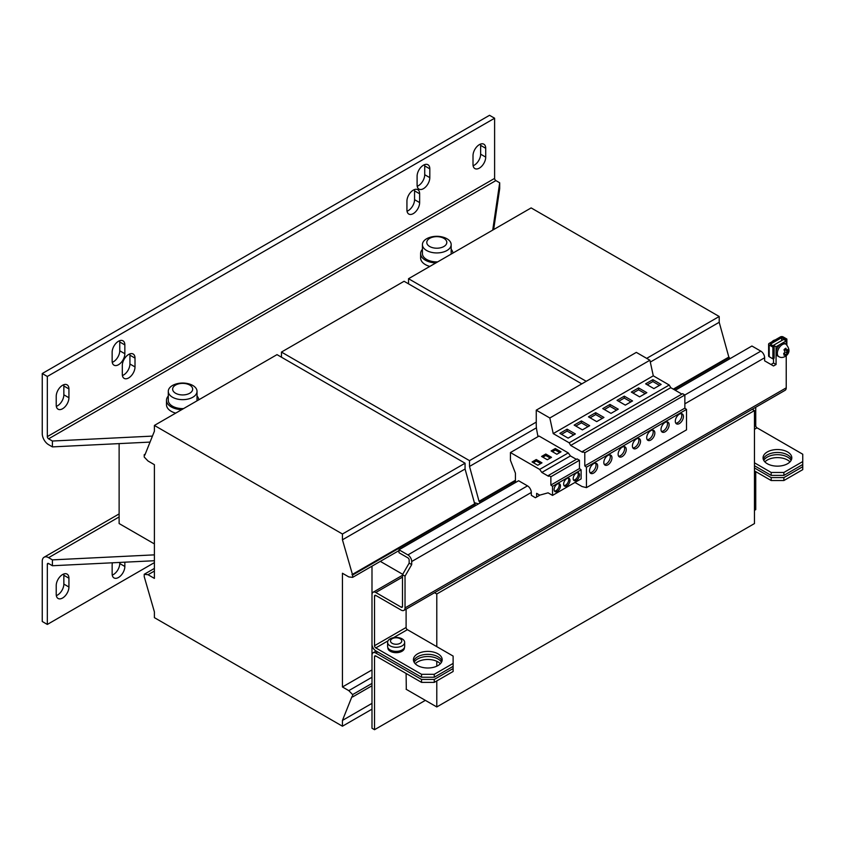 <?xml version="1.0" encoding="UTF-8"?>
<svg xmlns="http://www.w3.org/2000/svg" width="845" height="845" viewBox="0 0 845 845"><rect width="100%" height="100%" fill="white"/><g stroke="black" fill="none" stroke-linecap="round" stroke-linejoin="round"><path stroke-width="1.27" d="M63.745 573.998A8.989 5.186 -60 0 1 63.85 575.276L68.931 578.212A8.989 5.186 120 0 0 67.072 574.104A8.989 5.186 120 0 0 62.583 574.547A8.989 5.186 120 0 0 56.224 585.543L56.224 594.352A8.989 5.186 120 0 0 58.083 598.461A8.989 5.186 120 0 0 65.012 596.052A8.989 5.186 120 0 0 68.931 587.011L68.931 578.212M129.824 353.907A8.989 5.186 -60 0 1 129.929 355.185L129.929 363.994A8.989 5.186 -60 0 1 123.571 375A8.989 5.186 -60 0 1 122.409 375.55M122.303 374.261A8.989 5.186 120 0 0 124.162 378.38A8.989 5.186 120 0 0 128.651 377.937A8.989 5.186 120 0 0 135.01 366.931L135.01 358.122A8.989 5.186 120 0 0 133.151 354.013A8.989 5.186 120 0 0 126.222 356.421A8.989 5.186 120 0 0 122.303 365.462L122.303 374.261M414.451 189.576A8.989 5.186 -60 0 1 414.557 190.854L414.557 199.663A8.989 5.186 -60 0 1 408.209 210.669A8.989 5.186 -60 0 1 407.036 211.218M406.931 209.93A8.989 5.186 120 0 0 408.79 214.049A8.989 5.186 120 0 0 413.289 213.605A8.989 5.186 120 0 0 419.638 202.599L419.638 193.79A8.989 5.186 120 0 0 417.779 189.681A8.989 5.186 120 0 0 410.86 192.09A8.989 5.186 120 0 0 406.931 201.131L406.931 209.93M424.612 164.638A8.989 5.186 -60 0 1 424.718 165.916L424.718 174.714A8.989 5.186 -60 0 1 418.37 185.72A8.989 5.186 -60 0 1 417.208 186.27M417.103 184.992A8.989 5.186 120 0 0 418.962 189.1A8.989 5.186 120 0 0 423.451 188.657A8.989 5.186 120 0 0 429.809 177.651L429.809 168.852A8.989 5.186 120 0 0 427.94 164.733A8.989 5.186 120 0 0 421.021 167.141A8.989 5.186 120 0 0 417.103 176.183L417.103 184.992M480.53 144.094A8.989 5.186 -60 0 1 480.636 145.372L480.636 154.181A8.989 5.186 -60 0 1 474.277 165.187A8.989 5.186 -60 0 1 473.115 165.726M473.01 164.448A8.989 5.186 120 0 0 474.869 168.567A8.989 5.186 120 0 0 479.358 168.113A8.989 5.186 120 0 0 485.717 157.117L485.717 148.308A8.989 5.186 120 0 0 483.858 144.199A8.989 5.186 120 0 0 476.929 146.607A8.989 5.186 120 0 0 473.01 155.649L473.01 164.448M119.652 340.704A8.989 5.186 -60 0 1 119.758 341.982L119.758 350.791A8.989 5.186 -60 0 1 113.41 361.787A8.989 5.186 -60 0 1 112.248 362.336M112.142 361.058A8.989 5.186 120 0 0 114.001 365.167A8.989 5.186 120 0 0 118.49 364.723A8.989 5.186 120 0 0 124.849 353.717L124.849 344.918A8.989 5.186 120 0 0 122.979 340.81A8.989 5.186 120 0 0 116.061 343.207A8.989 5.186 120 0 0 112.142 352.259L112.142 361.058M63.745 384.718A8.989 5.186 -60 0 1 63.85 385.996L63.85 394.805A8.989 5.186 -60 0 1 57.502 405.811A8.989 5.186 -60 0 1 56.33 406.361M56.224 405.072A8.989 5.186 120 0 0 58.083 409.191A8.989 5.186 120 0 0 62.583 408.748A8.989 5.186 120 0 0 68.931 397.741L68.931 388.932A8.989 5.186 120 0 0 67.072 384.824A8.989 5.186 120 0 0 60.153 387.232A8.989 5.186 120 0 0 56.224 396.273L56.224 405.072M437.974 653.829A14.376 8.302 0 0 0 422.299 652.034A14.376 8.302 0 0 0 413.427 659.702A14.376 8.302 0 0 0 417.641 665.564A14.376 8.302 0 0 0 433.305 667.37A14.376 8.302 0 0 0 442.178 659.702A14.376 8.302 0 0 0 437.974 653.829M441.956 661.16A14.376 8.302 0 0 0 437.974 656.766A14.376 8.302 0 0 0 423.503 654.717A14.376 8.302 0 0 0 413.659 661.16M787.593 451.969A14.376 8.302 0 0 0 771.929 450.174A14.376 8.302 0 0 0 763.056 457.842A14.376 8.302 0 0 0 767.271 463.715A14.376 8.302 0 0 0 782.935 465.51A14.376 8.302 0 0 0 791.807 457.842A14.376 8.302 0 0 0 787.593 451.969M791.585 459.31A14.376 8.302 0 0 0 787.593 454.906A14.376 8.302 0 0 0 773.133 452.857A14.376 8.302 0 0 0 763.278 459.31M764.873 461.877A14.376 8.302 180 0 1 787.593 460.039A14.376 8.302 180 0 1 789.99 461.877M763.764 460.409A14.376 8.302 180 0 1 787.593 457.113A14.376 8.302 180 0 1 791.1 460.409M415.244 663.737A14.376 8.302 180 0 1 437.974 661.899A14.376 8.302 180 0 1 440.372 663.737M414.134 662.269A14.376 8.302 180 0 1 437.974 658.963A14.376 8.302 180 0 1 441.481 662.269M665.068 431.816A5.746 3.317 120 0 0 668.828 426.746A5.746 3.317 120 0 0 667.951 422.141A5.746 3.317 120 0 0 665.068 422.426A5.746 3.317 120 0 0 661.318 427.496A5.746 3.317 120 0 0 662.195 432.101A5.746 3.317 120 0 0 665.068 431.816M661.498 431.415A5.746 3.317 120 0 0 663.42 430.865A5.746 3.317 120 0 0 667.001 421.877M650.777 440.065A5.746 3.317 120 0 0 654.537 435.006A5.746 3.317 120 0 0 653.65 430.39A5.746 3.317 120 0 0 650.777 430.675A5.746 3.317 120 0 0 647.016 435.745A5.746 3.317 120 0 0 647.904 440.351A5.746 3.317 120 0 0 650.777 440.065M647.196 439.664A5.746 3.317 120 0 0 649.129 439.115A5.746 3.317 120 0 0 652.71 430.126M679.369 423.567A5.746 3.317 120 0 0 683.119 418.497A5.746 3.317 120 0 0 682.242 413.892A5.746 3.317 120 0 0 679.369 414.177A5.746 3.317 120 0 0 675.609 419.236A5.746 3.317 120 0 0 676.496 423.852A5.746 3.317 120 0 0 679.369 423.567M675.789 423.165A5.746 3.317 120 0 0 677.711 422.606A5.746 3.317 120 0 0 681.292 413.617M636.486 448.325A5.746 3.317 120 0 0 640.235 443.255A5.746 3.317 120 0 0 639.359 438.65A5.746 3.317 120 0 0 636.486 438.935A5.746 3.317 120 0 0 632.725 443.995A5.746 3.317 120 0 0 633.602 448.611A5.746 3.317 120 0 0 636.486 448.325M632.905 447.924A5.746 3.317 120 0 0 634.827 447.364A5.746 3.317 120 0 0 638.408 438.375M622.184 456.575A5.746 3.317 120 0 0 625.944 451.505A5.746 3.317 120 0 0 625.057 446.899A5.746 3.317 120 0 0 622.184 447.185A5.746 3.317 120 0 0 618.434 452.255A5.746 3.317 120 0 0 619.311 456.86A5.746 3.317 120 0 0 622.184 456.575M618.603 456.173A5.746 3.317 120 0 0 620.536 455.624A5.746 3.317 120 0 0 624.117 446.635M607.893 464.824A5.746 3.317 120 0 0 611.653 459.764A5.746 3.317 120 0 0 610.766 455.149A5.746 3.317 120 0 0 607.893 455.434A5.746 3.317 120 0 0 604.133 460.504A5.746 3.317 120 0 0 605.02 465.109A5.746 3.317 120 0 0 607.893 464.824M604.312 464.423A5.746 3.317 120 0 0 606.245 463.873A5.746 3.317 120 0 0 609.815 454.885M593.602 473.084A5.746 3.317 120 0 0 597.352 468.014A5.746 3.317 120 0 0 596.475 463.409A5.746 3.317 120 0 0 593.602 463.694A5.746 3.317 120 0 0 589.842 468.764A5.746 3.317 120 0 0 590.718 473.369A5.746 3.317 120 0 0 593.602 473.084M590.021 472.682A5.746 3.317 120 0 0 591.944 472.133A5.746 3.317 120 0 0 595.524 463.144M557.288 491.399A4.489 2.598 120 0 0 560.224 487.449A4.489 2.598 120 0 0 559.538 483.847A4.489 2.598 120 0 0 557.288 484.069A4.489 2.598 120 0 0 554.352 488.03A4.489 2.598 120 0 0 555.038 491.632A4.489 2.598 120 0 0 557.288 491.399M554.5 491.103A4.489 2.598 120 0 0 556.021 490.67A4.489 2.598 120 0 0 558.809 483.636M566.815 485.907A4.489 2.598 120 0 0 569.752 481.946A4.489 2.598 120 0 0 569.065 478.344A4.489 2.598 120 0 0 566.815 478.566A4.489 2.598 120 0 0 563.879 482.527A4.489 2.598 120 0 0 564.576 486.128A4.489 2.598 120 0 0 566.815 485.907M564.027 485.6A4.489 2.598 120 0 0 565.548 485.167A4.489 2.598 120 0 0 568.336 478.133M576.343 480.404A4.489 2.598 120 0 0 579.279 476.443A4.489 2.598 120 0 0 578.593 472.841A4.489 2.598 120 0 0 576.343 473.063A4.489 2.598 120 0 0 573.417 477.024A4.489 2.598 120 0 0 574.104 480.625A4.489 2.598 120 0 0 576.343 480.404M573.554 480.097A4.489 2.598 120 0 0 575.075 479.664A4.489 2.598 120 0 0 577.864 472.63M771.939 341.803A5.841 3.369 -60 0 1 773.524 340.514A5.841 3.369 -60 0 1 775.108 339.965M780.125 344.528A7.193 4.151 120 0 0 776.069 352.618A7.193 4.151 120 0 0 777.558 355.914L778.826 356.643A7.193 4.151 -60 0 1 777.548 351.541A7.193 4.151 -60 0 1 781.393 345.267A7.193 4.151 -60 0 1 786.008 344.2L784.741 343.461A7.193 4.151 120 0 0 781.15 343.82A7.193 4.151 120 0 0 780.125 344.528M787.181 354.784L787.36 352.83L788.427 351.71L788.036 349.777L786.97 350.897L785.882 348.203A4.774 2.757 120 0 0 784.92 348.827A4.774 2.757 120 0 0 784.012 349.724L785.1 352.418L783.685 353.326L784.065 355.259L785.491 354.351L785.311 356.305A4.774 2.757 120 0 0 786.272 355.682A4.774 2.757 120 0 0 787.181 354.784L786.97 353.738A3.412 1.965 -60 0 1 786.082 354.699A3.412 1.965 -60 0 1 785.575 355.048M784.435 350.495A3.412 1.965 -60 0 1 785.111 349.809A3.412 1.965 -60 0 1 786.082 349.249L785.839 350.242L786.97 350.897M787.582 349.534L787.962 351.425A3.412 1.965 -60 0 1 787.952 351.457L786.23 352.175L786.97 353.738M400.107 638.714A5.63 3.243 0 0 0 392.154 638.714A5.63 3.243 0 0 0 392.154 643.309A5.63 3.243 0 0 0 400.107 643.309A5.63 3.243 0 0 0 400.107 638.714M390.094 638.883A8.534 4.933 180 0 1 393.696 637.648A8.534 4.933 180 0 1 398.576 637.648A8.534 4.933 180 0 1 402.167 638.883A8.534 4.933 180 0 1 404.67 642.369A8.534 4.933 180 0 1 402.167 645.855A8.534 4.933 180 0 1 390.094 645.855A8.534 4.933 180 0 1 387.601 642.369A8.534 4.933 180 0 1 390.094 638.883M404.67 642.369L404.67 646.436A8.534 4.933 180 0 1 402.167 649.921A8.534 4.933 180 0 1 392.872 650.988A8.534 4.933 180 0 1 387.601 646.436L387.601 642.369M168.282 396.03A16.171 9.337 0 0 0 166.486 400.308L166.486 404.713A16.171 9.337 0 0 0 171.229 411.314A16.171 9.337 0 0 0 175.686 413.131M166.486 400.308A16.171 9.337 0 0 0 171.229 406.91A16.171 9.337 0 0 0 181.76 409.635M198.807 399.791A16.171 9.337 0 0 0 197.033 396.03M168.282 391.362A14.376 8.302 180 0 1 172.496 385.489A14.376 8.302 180 0 1 176.563 383.841A23.364 23.364 0 0 1 188.752 383.841A14.376 8.302 180 0 1 192.829 385.489A14.376 8.302 180 0 1 197.033 391.362A14.376 8.302 180 0 1 192.829 397.224A14.376 8.302 180 0 1 172.496 397.224A14.376 8.302 180 0 1 168.282 391.362L168.282 400.308A14.376 8.302 0 0 0 172.496 406.181A14.376 8.302 0 0 0 183.555 408.589M197.012 400.826A14.376 8.302 0 0 0 197.033 400.308L197.033 391.362M175.58 393.242A10.003 5.778 0 0 0 189.734 393.242A10.003 5.778 0 0 0 189.734 385.066A10.003 5.778 0 0 0 175.58 385.066A10.003 5.778 0 0 0 175.58 393.242M422.416 249.307A16.171 9.337 0 0 0 420.62 253.584L420.62 257.989A16.171 9.337 0 0 0 425.362 264.591A16.171 9.337 0 0 0 429.82 266.407M420.62 253.584A16.171 9.337 0 0 0 425.362 260.186A16.171 9.337 0 0 0 435.893 262.911M452.941 253.067A16.171 9.337 0 0 0 451.167 249.307M422.416 244.638A14.376 8.302 180 0 1 426.63 238.765A14.376 8.302 180 0 1 430.696 237.118A23.364 23.364 0 0 1 442.886 237.118A14.376 8.302 180 0 1 446.963 238.765A14.376 8.302 180 0 1 451.167 244.638A14.376 8.302 180 0 1 446.963 250.5A14.376 8.302 180 0 1 426.63 250.5A14.376 8.302 180 0 1 422.416 244.638L422.416 253.584A14.376 8.302 0 0 0 426.63 259.457A14.376 8.302 0 0 0 437.699 261.865M451.145 254.102A14.376 8.302 0 0 0 451.167 253.584L451.167 244.638M443.868 238.343A10.003 5.778 0 0 0 429.714 238.343A10.003 5.778 0 0 0 429.714 246.518A10.003 5.778 0 0 0 443.868 246.518A10.003 5.778 0 0 0 443.868 238.343M154.392 560.731L52.411 565.738L48.609 563.541A1.796 1.035 -120 0 0 47.7 563.446A1.796 1.035 -120 0 0 47.331 564.27L47.331 624.434L154.392 562.622M124.849 562.178L124.849 566.477A8.989 5.186 120 0 1 120.919 575.519A8.989 5.186 120 0 1 114.001 577.927A8.989 5.186 120 0 1 112.142 573.808L112.142 565.009A8.989 5.186 120 0 1 112.396 562.791M112.248 575.096A8.989 5.186 -60 0 0 119.758 563.541L119.758 562.432M52.411 565.738L52.411 559.876L48.609 557.668A8.989 5.186 -120 0 0 44.109 557.225A8.989 5.186 -120 0 0 42.25 561.333L42.25 621.497L47.331 624.434M56.33 595.63A8.989 5.186 -60 0 0 63.85 584.085L63.85 575.276M493.66 229.555L499.691 188.657L499.691 182.795L495.878 180.587A1.796 1.035 60 0 1 494.61 178.39L494.61 118.226L489.53 115.3L42.25 373.532L42.25 433.686A8.989 5.186 -120 0 0 48.609 444.692L52.411 446.889L150.04 442.093M494.61 118.226L47.331 376.469L47.331 436.622A1.796 1.035 -120 0 0 48.609 438.819L52.411 441.027L52.411 446.889M555.313 448.526L561.038 451.821L556.844 454.251L551.12 450.945L555.313 448.526L555.313 449.994L559.77 452.561M434.256 682.38L421.549 682.38L421.549 679.454L434.256 679.454L434.256 682.38L453.121 671.49L453.121 663.42L434.256 674.31L434.256 677.246L421.549 677.246L375.803 650.84A5.387 3.116 60 0 1 371.99 644.239L371.99 594.722A5.387 3.116 60 0 1 373.11 592.25A5.387 3.116 60 0 1 375.803 592.514L401.217 607.185A1.796 1.035 -120 0 0 402.114 607.28A1.796 1.035 -120 0 0 402.484 606.456L402.484 574.684L409.16 563.129L409.16 560.055A1.796 1.035 -120 0 0 407.892 557.848L398.988 552.714L398.988 549.778L518.598 480.731L527.491 485.864A5.387 3.116 -120 0 1 531.304 492.466L531.304 495.297L535.392 497.737L536.638 497.018L536.638 493.353L539.744 495.138L548.078 492.836L552.524 495.402L552.524 486.35L550.866 485.062L550.866 476.77L548.511 475.418L548.511 476.284L541.846 472.439L539.67 469.419L568.262 452.92L539.036 436.041L510.443 452.55L510.443 460.324L515.418 473.147L515.418 482.569M539.67 469.419L510.443 452.55M541.972 462.828L537.779 465.246L532.065 461.951L536.258 459.532L541.972 462.828M547.317 459.743L541.592 456.448L545.785 454.029L551.51 457.325L547.317 459.743M371.99 669.546L371.99 566.182M371.99 709.166L342.447 726.214L342.447 720.426L351.974 696.576L352.608 696.945L352.608 694.601L348.805 690.64L342.447 686.974L342.447 573.259L348.805 576.924L352.608 577.367L398.988 550.591M342.447 686.974L371.99 669.916M352.608 577.367L352.608 575.022L342.447 539.807L342.447 534.008L154.392 425.436L154.392 431.225L144.854 455.075L144.22 454.705L144.22 457.05L148.033 461.011L154.392 464.687L154.392 578.392L148.033 574.727L154.392 571.062M148.033 574.727L144.22 574.283L144.22 576.639L154.392 611.843L154.392 617.642L342.447 726.214M342.447 720.426L371.99 703.367M352.608 696.945L371.99 685.76M352.608 694.601L371.99 683.415M348.805 690.64L371.99 677.246M475.228 505.764L465.067 469.007L465.067 463.218L277.012 354.636L154.392 425.436M352.608 575.022L475.228 504.222M351.974 574.653L474.594 503.852M342.447 539.807L465.067 469.007M342.447 534.008L465.067 463.218M144.22 454.705L145.234 454.114M144.22 574.283L154.392 568.421M119.124 443.614L119.124 523.551L154.392 543.916M474.267 502.638L478.513 503.873M479.685 503.197L479.685 501.655L515.418 481.027M479.685 501.655L479.041 501.286L515.418 480.287M479.041 501.286L469.514 466.44L536.417 427.823M469.514 466.44L469.514 460.652L536.258 422.109M581.782 383.873L404.079 281.279L281.459 352.069L281.459 357.203M469.514 460.652L281.459 352.069M729.372 359.041L719.201 322.283L719.201 316.495L531.146 207.912L408.526 278.713L408.526 283.846M673.94 389.503L729.372 357.498M673.296 389.133L728.728 357.139M650.301 362.072L719.201 322.283M646.678 358.364L719.201 316.495M586.229 381.306L408.526 278.713M52.411 559.876L154.392 554.859M499.691 182.795L492.719 230.104M152.438 436.104L52.411 441.027M47.331 376.469L42.25 373.532M380.313 561.376L402.706 574.304M434.562 592.694L436.791 593.982L754.469 410.575L752.23 409.286M406.107 689.245L436.791 706.959L754.469 523.562L754.469 410.575M436.791 593.982L436.791 646.657M436.791 661.286L436.791 666.177M436.791 680.922L436.791 706.959M421.549 677.246L421.549 674.31L375.803 647.904A1.796 1.035 60 0 1 374.536 645.707L374.536 596.179A1.796 1.035 60 0 1 374.905 595.366A1.796 1.035 60 0 1 375.803 595.45L401.217 610.122A5.387 3.116 -120 0 0 403.91 610.386A5.387 3.116 -120 0 0 405.03 607.925L786.23 387.834L786.23 355.766M406.107 673.476L406.297 689.351M421.549 682.38L375.803 655.973A1.796 1.035 -120 0 0 374.905 655.889A1.796 1.035 -120 0 0 374.536 656.713L374.536 729.7L425.362 700.357M754.469 510.348L755.736 509.619L755.736 471.616M421.549 679.454L375.803 653.037A5.387 3.116 -120 0 0 373.11 652.773A5.387 3.116 -120 0 0 371.99 655.245L371.99 728.232L374.536 729.7M675.271 390.274L751.923 346.017L760.817 351.15A5.387 3.116 60 0 1 764.63 357.762L764.63 360.836L773.524 365.969L776.069 364.512L776.069 346.756L773.524 345.288L773.524 346.017M402.484 574.684L405.03 576.153L411.705 564.597L411.705 561.524A5.387 3.116 -120 0 0 407.892 554.922L398.988 549.778M405.03 576.153L405.03 607.925M786.23 344.327L786.23 340.884L776.069 346.756M770.978 364.512L773.524 363.044L773.524 358.491M786.23 340.884L783.685 339.415L773.524 345.288M773.524 363.044L776.069 364.512M409.16 563.129L411.705 564.597M786.23 387.834A5.387 3.116 60 0 1 785.111 390.305L403.91 610.386M754.469 429.292L757.004 427.823A1.796 1.035 -120 0 1 755.736 425.616L755.736 407.269M406.107 609.118L406.107 627.476A1.796 1.035 -120 0 0 407.374 629.673L453.121 656.079L453.121 663.42M453.121 666.356L434.256 677.246M390.612 650.724L389.978 651.094A8.27 4.774 0 0 1 387.866 647.904L387.866 647.661M390.612 650.196L390.612 651.453A8.27 4.774 0 0 0 399.505 652.266A8.27 4.774 0 0 0 404.396 647.904L404.396 647.661M421.549 674.31L434.256 674.31M783.885 480.53L771.179 480.53L771.179 477.594L783.885 477.594L783.885 480.53L802.75 469.64L802.75 464.496L783.885 475.397L771.179 475.397L754.469 465.743M802.75 464.496L802.75 461.571L783.885 472.461L783.885 475.397M757.004 427.823L802.75 454.23L802.75 461.571M771.179 475.397L771.179 472.461L754.469 462.817M771.179 472.461L783.885 472.461M802.75 466.704L783.885 477.594M771.179 480.53L754.469 470.887M771.179 477.594L754.469 467.95M453.121 668.553L434.256 679.454M389.978 649.847L389.978 651.094M681.883 394.097L670.761 387.675L669.229 385.024L653.291 375.824L649.9 360.224L636.327 352.386L536.258 410.152L536.258 424.919A26.955 15.559 -120 0 0 536.828 430.57L537.99 436.643M574.949 482.453L582.015 486.53L586.451 487.628L686.52 429.851L686.52 409.424L684.862 408.135L684.862 394.974L682.612 393.675L582.543 451.452L582.543 452.286L570.692 445.442L670.761 387.675M570.692 445.442L569.171 442.801L669.229 385.024M652.879 379.658L645.633 383.841L653.893 388.605L661.139 384.422L652.879 379.658L652.879 381.56L647.281 384.792M624.286 396.157L617.04 400.34L625.3 405.114L632.546 400.931L624.286 396.157L624.286 398.069L618.688 401.301M638.577 387.908L631.331 392.091L639.591 396.854L646.837 392.682L638.577 387.908L638.577 389.82L632.989 393.041M569.171 442.801L553.221 433.591L653.291 375.824M553.221 433.591L549.831 417.99L649.9 360.224M586.451 487.628L586.451 467.2L686.52 409.424M586.451 467.2L584.793 465.912L684.862 408.135M584.793 465.912L584.793 452.751L760.817 351.15M609.984 404.417L602.749 408.6L611.009 413.363L618.244 409.181L609.984 404.417L609.984 406.318L604.397 409.55M595.693 412.666L588.447 416.849L596.707 421.623L603.953 417.441L595.693 412.666L595.693 414.578L590.106 417.8M581.402 420.926L574.156 425.098L582.416 429.873L589.662 425.69L581.402 420.926L581.402 422.827L575.804 426.06M567.101 429.175L559.865 433.358L568.125 438.122L575.361 433.939L567.101 429.175L567.101 431.077L561.513 434.309M549.831 417.99L536.258 410.152M584.793 452.751L582.543 451.452M576.343 459.342L570.438 455.93L568.262 452.92M552.524 495.402L581.117 478.893L581.117 469.841L579.459 468.553L579.459 460.271L577.103 458.909L548.511 475.418M550.866 485.062L579.459 468.553M552.524 486.35L581.117 469.841M550.866 476.77L579.459 460.271M541.846 472.439L570.438 455.93M536.638 497.018L540.008 495.064M784.361 353.696L785.491 354.351M786.23 352.175L787.36 352.83M786.082 349.249L785.882 348.203M770.471 344.116L781.657 337.651L781.657 340.588M768.623 344.19L768.623 355.925A1.975 1.141 180 0 0 769.203 356.727L772.89 358.861L772.89 347.115L769.203 344.992A1.975 1.141 0 0 1 768.623 344.19A1.975 1.141 0 0 1 769.203 343.376L780.389 336.923A1.975 1.141 0 0 1 783.178 336.923L786.864 339.046L785.596 340.514M781.91 340.44L781.657 337.651M781.91 337.651L785.596 339.785M786.864 339.046L786.864 344.792M772.89 358.861L774.157 358.122L774.157 346.387L770.471 344.264M772.89 347.115L774.157 346.387M533.332 462.68L536.258 461L536.258 459.532M536.258 461L540.705 463.567M552.398 451.674L555.313 449.994M542.87 457.177L545.785 455.497L550.232 458.064M545.785 455.497L545.785 454.029M573.713 434.9L567.101 431.077M588.004 426.64L581.402 422.827M602.305 418.391L595.693 414.578M616.596 410.142L609.984 406.318M645.189 393.633L638.577 389.82M630.888 401.882L624.286 398.069M659.48 385.373L652.879 381.56M47.331 564.27L48.609 563.541M494.61 178.39L47.331 436.622M48.609 557.668L119.124 516.95M48.609 438.819L495.878 180.587M374.536 656.713L375.803 655.973M764.63 357.762L684.862 403.815M531.304 492.466L411.705 561.524M402.484 577.114L375.803 592.514M402.484 606.456L401.217 607.185M527.491 485.864L407.892 554.922M374.536 596.179L375.803 595.45M755.736 425.616L754.469 426.355M406.107 627.476L374.536 645.707M375.803 647.904L388.003 640.859M393.527 637.669L407.374 629.673M377.704 651.939L375.803 653.037M769.203 356.727L769.203 344.992M63.85 394.805L68.931 397.741M68.931 388.932L63.85 385.996M124.849 344.918L119.758 341.982M119.758 350.791L124.849 353.717M485.717 148.308L480.636 145.372M480.636 154.181L485.717 157.117M429.809 168.852L424.718 165.916M424.718 174.714L429.809 177.651M419.638 193.79L414.557 190.854M414.557 199.663L419.638 202.599M135.01 358.122L129.929 355.185M129.929 363.994L135.01 366.931M119.758 563.541L124.849 566.477M63.85 584.085L68.931 587.011M778.826 356.643C780.949 357.963 783.368 357.71 786.082 355.893C789.938 352.692 789.917 348.795 786.008 344.2M398.576 637.648A14.376 14.376 0 0 0 393.696 637.648M119.124 513.918L44.109 557.225M373.11 592.25L402.484 575.287M376.131 651.03L373.11 652.773"/></g></svg>
